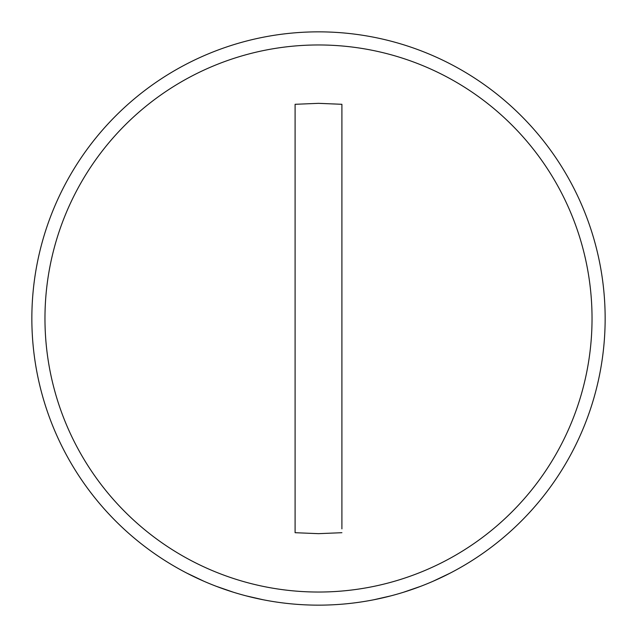 <?xml version="1.0" encoding="UTF-8"?>
<svg xmlns="http://www.w3.org/2000/svg" width="637" height="637" viewBox="0 0 637 637"><rect width="100%" height="100%" fill="white"/><g stroke="black" fill="none" stroke-linecap="round" stroke-linejoin="round"><path stroke-width="0.96" d="M583.213 208.522A286.65 286.65 0 0 1 604.68 302.121M32.32 302.121A286.65 286.65 0 0 1 53.787 208.522M31.85 318.5A286.65 286.65 0 0 1 318.5 31.85A286.65 286.65 0 0 1 605.15 318.5A286.65 286.65 0 0 1 318.5 605.15A286.65 286.65 0 0 1 31.85 318.5A286.65 286.65 0 0 1 318.5 31.85A286.65 286.65 0 0 1 605.15 318.5M341.902 532.699L318.5 533.663L295.098 532.699L295.098 104.301L318.5 103.337L341.902 104.301L341.902 528.861M295.098 532.699L295.098 104.301M292.757 603.995A286.65 286.65 0 0 1 81.154 479.231M433.128 581.231L450.287 573.061M403.5 592.259L420.651 586.327M373.871 599.751L391.022 595.826M555.846 479.231A286.65 286.65 0 0 1 344.243 603.995M216.349 586.327L233.5 592.259M604.68 334.879A286.65 286.65 0 0 1 572.225 451.88M64.775 451.88A286.65 286.65 0 0 1 32.32 334.879M245.978 595.826L263.129 599.751M186.713 573.061L203.872 581.231M318.5 44.964A273.536 273.536 0 0 1 592.036 318.5A273.536 273.536 0 0 1 318.5 592.036A273.536 273.536 0 0 1 44.964 318.5A273.536 273.536 0 0 1 318.5 44.964"/></g></svg>
